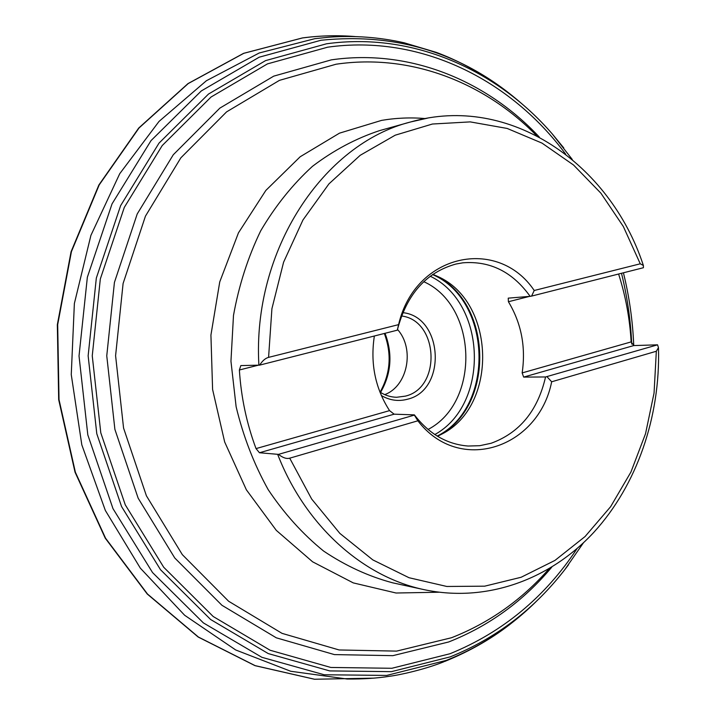 <?xml version="1.0" encoding="UTF-8"?>
<svg xmlns="http://www.w3.org/2000/svg" width="715" height="715" viewBox="0 0 715 715"><rect width="100%" height="100%" fill="white"/><g stroke="black" fill="none" stroke-linecap="round" stroke-linejoin="round"><path stroke-width="1.07" d="M534.221 290.496L531.594 296.099L643.402 267.723L643.393 265.48L640.265 263.799L534.221 290.496C498.015 236.433 415.084 253.387 398.586 324.637L268.581 357.375C265.408 358.188 262.441 360.771 259.679 365.115L258.893 365.159C252.172 250.179 323.43 143.679 410.768 121.925L427.373 118.181M258.383 365.177L239.373 369.995C241.125 397.37 246.675 423.566 256.033 448.6L259.456 452.747L278.466 454.382C282.836 457.797 286.59 459.066 289.718 458.172L417.873 420.795C459.388 475.073 538.547 448.135 551.667 381.783L656.334 351.253L658.461 347.633L657.559 344.827L633.74 345.577L631.148 341.904C629.799 318.622 625.616 295.992 618.6 274.015M398.586 324.637L397.308 330.178L259.679 365.115M374.356 336.005C370.173 363.515 375.241 388.388 389.559 410.625L394.135 414.182L414.378 414.87C429.089 433.969 446.991 444.364 468.102 446.035L479.72 445.704L491.098 443.273C519.573 432.906 537.734 410.803 545.563 376.966L523.657 377.1L522.156 372.908C525.963 347.043 521.387 323.323 508.419 301.739L508.24 298.146L530.128 296.341C512.53 271.843 490.088 260.671 462.793 262.825L455.964 264.032C426.185 272.317 406.647 294.312 397.352 330.026L397.308 330.178M531.594 296.099L530.128 296.341M239.373 369.995L240.839 365.588L258.893 365.159M545.563 376.966L657.559 344.827M551.667 381.783L547.029 376.769M278.466 454.382L414.36 415.111L417.873 420.795M432.861 274.328L437.5 276.365C495.37 301.498 498.391 405.53 442.067 433.978L437.553 436.284M402.768 312.652C443.166 316.593 447.161 390.167 407.523 399.22C398.478 401.651 389.747 400.418 381.318 395.529M379.871 391.99C385.117 395.386 390.712 397.147 396.655 397.272L405.271 396.146C441.763 387.879 438.581 320.275 401.464 315.976M397.486 329.409C414.968 348.723 407.782 386.145 384.715 394.635M640.265 263.799L623.337 226.512L600.904 193.193L573.546 165.022L541.997 143.107L507.185 128.45L470.22 121.89L432.414 124.026L395.216 135.189L360.19 155.307L328.927 183.889L302.945 219.997L283.587 262.208L271.915 308.71L268.581 357.375M289.718 458.172L311.669 499.043L339.848 533.39L372.819 559.899L409.016 577.72L446.821 586.47L484.672 586.175L521.137 577.264L554.965 560.408L585.076 536.536L610.628 506.685L630.943 472.016L645.529 433.728L654.055 393.062L656.334 351.253M643.214 264.97C609.895 163.735 509.634 93.62 410.768 121.925L379.513 130.639C355.856 138.46 333.494 150.365 312.437 166.354C292.524 184.542 275.275 206.054 260.68 230.874C247.944 257.248 238.881 285.446 233.483 315.467L230.954 361.227L236.129 406.755C243.261 436.418 253.941 464.044 268.179 489.632C284.186 513.567 302.659 534.042 323.591 551.05C345.542 565.788 368.547 576.379 392.624 582.814L424.335 589.705C363.22 576.969 305.466 526.142 277.67 454.365M529.502 296.385L508.419 301.739M256.033 448.6L389.559 410.625M522.156 372.908L631.148 341.904M259.456 452.747L394.135 414.182M523.657 377.1L633.74 345.577C632.748 320.919 629.307 296.662 623.417 272.799M437.5 276.365L433.558 274.748C492.769 300.479 495.852 406.701 438.224 435.81L442.067 433.978M432.539 274.551C492.126 300.184 495.218 407.032 437.223 436.079M430.224 276.222C486.772 303.08 489.712 404.449 434.818 434.541M423.754 281.683C477.7 305.734 480.498 402.331 428.035 429.465M551.757 567.174C523.326 601.109 488.971 626.036 448.68 641.972L392.848 655.664L334.397 654.591L276.303 637.816L221.927 605.274L174.773 557.995L138.174 498.221L114.892 429.375L106.758 355.82L114.427 282.407L137.217 213.955L173.289 154.744L219.889 108.099L273.72 76.148L331.349 59.863C409.248 48.557 486.137 80.25 539.289 137.03M549.066 568.8C521.771 599.93 489.266 622.899 451.54 637.726L396.593 651.115L339.116 649.962L282.023 633.356L228.612 601.235L182.325 554.643L146.405 495.799L123.57 428.07L115.589 355.713L123.096 283.498L145.449 216.145L180.832 157.854L226.575 111.88L279.449 80.357L336.086 64.216C410.598 53.268 484.386 82.377 536.5 135.564M425.166 118.565C410.687 117.323 396.155 117.93 381.569 120.388L339.464 133.169L300.184 156.755L265.837 190.44L238.461 232.831L219.746 281.907L210.925 335.094L212.596 389.469L224.671 441.995L246.362 489.793L276.294 530.369L312.625 561.82L353.273 582.895L396.065 593.012L438.903 592.226M380.559 392.437C391.328 373.695 392.821 353.979 385.028 333.297M565.672 154.163C510.564 79.571 420.474 34.141 327.693 47.181L267.455 63.894L211.077 97.008L162.198 145.583L124.303 207.395L100.323 278.984L92.253 355.82L100.788 432.816L125.259 504.817L163.708 567.245L213.177 616.491L270.118 650.248L330.848 667.461L391.847 668.284L449.994 653.742C502.556 632.319 544.919 597.257 577.103 548.539M621.487 273.282C627.234 296.502 630.648 320.106 631.729 344.094M568.505 564.779L564.984 569.417C534.15 609.269 495.87 638.424 450.164 656.888L391.382 671.662L329.704 670.911L268.259 653.582L210.621 619.503L160.526 569.73L121.586 506.595L96.793 433.746L88.142 355.829L96.328 278.064L120.621 205.643L159.007 143.125L208.512 94.04L265.578 60.614L326.523 43.794C412.439 31.871 496.451 69.382 552.355 134.027L563.742 147.889M523.174 104.926C465.563 53.911 398.175 32.354 320.999 40.255L259.196 57.2L201.29 90.957L151.035 140.605L112.041 203.873L87.355 277.214L79.025 355.972L87.811 434.881L112.988 508.651L152.536 572.554L203.382 622.899L261.878 657.308L324.19 674.763L386.708 675.425L446.258 660.401C480.632 646.709 511.055 626.626 537.528 600.162M347.141 679.018L290.737 671.269L235.691 649.962L184.649 615.266L140.346 568.166L105.346 510.465L81.814 444.846L71.259 374.624L74.369 303.526L90.912 235.378L119.745 173.682L159.034 121.416L206.394 80.741L259.188 52.999L314.761 38.699L328.534 37.243M302.517 37.94L243.779 53.321L188.251 83.548L139.05 127.958L99.215 184.89L71.428 251.644L57.683 324.628L59.023 399.631L75.37 472.222L105.57 538.216L147.513 594.04L198.413 637.047L255.148 665.638L314.564 679.241L373.722 678.151L314.484 679.25L254.978 665.647L198.171 637.029L147.219 594.004L105.248 538.181L75.039 472.213L58.684 399.658L57.334 324.699L71.071 251.743L98.867 184.997L138.719 128.048L187.974 83.61L243.574 53.348L302.391 37.94C320.097 35.589 337.677 35.133 355.123 36.563C337.703 35.133 320.168 35.598 302.517 37.94M424.335 589.705C487.058 602.968 550.389 579.275 593.852 532.3C637.154 484.868 660.356 416.577 658.488 348.339M380.076 392.133C390.497 373.534 391.918 353.979 384.33 333.476M552.293 133.955L572.286 159.481M583.404 542.855L564.922 569.489M497.899 84.924C476.878 70.642 456.385 59.81 436.418 52.418L404.198 42.793C379.191 37.18 354.014 35.33 328.668 37.225M513.468 621.594C493.654 637.61 470.711 650.9 444.659 661.482M347.276 679.018C363.238 679.143 377.377 678.231 389.684 676.256C398.273 675.264 424.183 669.723 443.774 661.822"/></g></svg>

